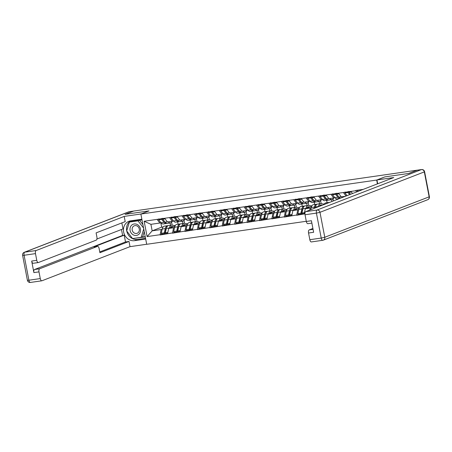 <?xml version="1.0" encoding="UTF-8"?>
<svg xmlns="http://www.w3.org/2000/svg" width="452" height="452" viewBox="0 0 452 452"><rect width="100%" height="100%" fill="white"/><g stroke="black" fill="none" stroke-linecap="round" stroke-linejoin="round"><path stroke-width="0.68" d="M417.055 170.24L408.551 173.478L384.827 176.896L376.68 180.054L140.877 214.056L146.702 244.295L306.292 221.282M376.68 180.054L377.414 183.874M363.188 189.382L355.735 190.456L356.684 191.902M304.93 213.824L296.693 215.282L299.184 214.316M298.817 209.44L297.732 209.858L296.693 215.282M296.642 215.016L284.274 217.073L286.766 216.107M286.398 211.231L285.314 211.649L284.274 217.073M284.223 216.807L271.855 218.864L274.347 217.898M273.98 213.016L272.895 213.44L271.855 218.864M271.805 218.598L259.437 220.655L261.928 219.689M261.561 214.807L260.476 215.231L259.437 220.655M259.386 220.39L247.018 222.446L249.51 221.48M249.142 216.598L248.058 217.022L247.018 222.446M246.967 222.181L234.599 224.237L237.091 223.271M236.724 218.389L235.639 218.813L234.599 224.237M234.548 223.972L222.181 226.028L224.672 225.062M224.305 220.18L223.22 220.604L222.181 226.028M222.13 225.763L209.762 227.819L212.254 226.853M211.886 221.972L210.802 222.395L209.762 227.819M209.711 227.554L197.343 229.61L199.835 228.644M199.468 223.763L198.383 224.186L197.343 229.61M197.292 229.345L184.924 231.401L187.416 230.435M187.049 225.554L185.964 225.972L184.924 231.401M184.874 231.136L172.506 233.187L174.997 232.226M174.63 227.345L173.545 227.763L172.506 233.187M172.455 232.927L160.087 234.978L162.579 234.017M162.212 229.136L161.127 229.554L160.087 234.978M160.036 234.718L147.098 236.582L144.143 221.243L157.081 219.373L159.872 223.034L160.912 222.627M355.786 190.721L157.081 219.373M350.927 191.422L352.526 193.512M345.379 196.281L341.3 196.869L338.508 193.213M343.367 192.512L346.046 196.027M330.949 194.303L333.734 197.959L334.779 197.558M333.734 197.959L328.881 198.66L326.09 195.004M324.095 204.507L317.807 206.965M318.53 196.095L321.315 199.75L322.361 199.349M321.315 199.75L316.462 200.451L313.671 196.795M331.87 201.513L331.519 199.694M327.107 202.699L326.666 200.394M311.236 207.649L310.151 208.067L309.727 210.095M311.677 206.298L305.298 208.767L310.151 208.067M306.111 197.886L308.897 201.541L309.942 201.14M308.897 201.541L304.043 202.242L301.252 198.586M319.541 203.79L319.101 201.485M314.688 204.49L314.242 202.185M305.298 208.767L304.207 213.926M299.258 208.084L292.879 210.559L297.732 209.858M293.693 199.677L296.478 203.332L297.518 202.931M296.478 203.332L291.625 204.033L288.834 200.377M307.123 205.581L306.682 203.276M302.269 206.281L301.823 203.976M292.879 210.559L291.789 215.717M286.839 209.875L280.46 212.35L285.314 211.649M281.268 201.468L284.059 205.123L285.099 204.722M284.059 205.123L279.206 205.824L276.415 202.168M294.704 207.372L294.263 205.067M289.851 208.073L289.404 205.767M280.46 212.35L279.37 217.508M274.42 211.666L268.042 214.141L272.895 213.44M268.85 203.259L271.641 206.914L272.68 206.513M271.641 206.914L266.782 207.615L263.996 203.959M282.285 209.163L281.845 206.858M277.432 209.864L276.986 207.558M268.042 214.141L266.951 219.299M262.002 213.457L255.623 215.932L260.476 215.231M256.431 205.05L259.222 208.705L260.262 208.304M259.222 208.705L254.363 209.406L251.578 205.75M269.867 210.954L269.426 208.649M265.013 211.649L264.567 209.349M255.623 215.932L254.532 221.09M249.583 215.248L243.204 217.723L248.058 217.022M244.012 206.841L246.803 210.496L247.843 210.095M246.803 210.496L241.944 211.197L239.159 207.541M257.448 212.739L257.007 210.44M252.595 213.44L252.148 211.14M243.204 217.723L242.114 222.881M237.164 217.039L230.786 219.514L235.639 218.813M231.593 208.632L234.385 212.287L235.424 211.886M234.385 212.287L229.526 212.988L226.74 209.332M245.029 214.53L244.588 212.231M240.176 215.231L239.729 212.932M230.786 219.514L229.695 224.672M224.746 218.83L218.367 221.305L223.22 220.604M219.175 210.423L221.966 214.078L223.005 213.672M221.966 214.078L217.107 214.779L214.321 211.124M232.61 216.322L232.17 214.022M227.757 217.022L227.311 214.723M218.367 221.305L217.276 226.463M212.327 220.621L205.948 223.096L210.802 222.395M206.756 212.214L209.547 215.87L210.587 215.463M209.547 215.87L204.688 216.57L201.903 212.915M220.192 218.113L219.751 215.813M215.338 218.813L214.892 216.514M205.948 223.096L204.858 228.254M199.908 222.412L193.529 224.881L198.383 224.186M194.337 214.005L197.128 217.661L198.168 217.254M197.128 217.661L192.269 218.361L189.484 214.7M207.773 219.904L207.332 217.604M202.914 220.604L202.473 218.305M193.529 224.881L192.433 230.045M187.49 224.203L181.111 226.672L185.964 225.972M181.919 215.796L184.71 219.452L185.749 219.045M184.71 219.452L179.851 220.152L177.065 216.491M195.354 221.695L194.908 219.395M190.495 222.395L190.055 220.096M181.111 226.672L180.015 231.836M175.071 225.994L168.686 228.463L173.545 227.763M169.5 217.582L172.291 221.243L173.331 220.836M172.291 221.243L167.432 221.943L164.647 218.282M182.936 223.486L182.489 221.186M178.077 224.186L177.636 221.887M168.686 228.463L167.596 233.627M160.81 222.666L161.675 227.164L163.138 226.955M161.675 227.164L152.171 230.848L161.127 229.554M159.872 223.034L150.911 224.322L152.171 230.848L147.098 236.582M170.517 225.277L170.071 222.977M144.143 221.243L150.911 224.322M140.877 214.056L149.024 210.898L125.3 214.321L133.798 211.027L417.049 170.184M165.014 233.074L165.449 232.904M177.433 231.283L177.868 231.113M189.851 229.492L190.286 229.322M202.27 227.701L202.705 227.531M214.689 225.91L215.124 225.74M227.107 224.119L227.542 223.949M239.526 222.327L239.961 222.158M251.945 220.536L252.385 220.367M264.363 218.745L264.804 218.576M276.782 216.954L277.223 216.785M289.201 215.163L289.642 214.994M301.62 213.372L302.06 213.203M175.257 225.616L171.98 225.136A7.396 3.345 81.8 0 0 171.534 225.13L168.466 225.571A7.396 3.345 81.8 0 0 168.127 225.661A7.396 3.345 81.8 0 0 166.336 228.435L165.319 232.723L167.867 232.356M171.534 225.13A7.396 3.345 81.8 0 0 171.195 225.22A7.396 3.345 81.8 0 0 169.398 227.994L169.347 228.209M173.353 226.655L172.093 226.469A6.04 2.729 81.8 0 0 171.726 226.469A6.04 2.729 81.8 0 0 171.449 226.542A6.04 2.729 81.8 0 0 170.302 227.842M167.963 225.734L167.884 225.723A7.396 3.345 81.8 0 0 167.432 225.723L164.364 226.164A7.396 3.345 81.8 0 0 164.031 226.254A7.396 3.345 81.8 0 0 162.234 229.028L161.223 233.311L164.285 232.87L164.867 233.684L165.884 229.401A6.04 2.729 81.8 0 1 166.483 227.904M167.432 225.723A7.396 3.345 81.8 0 0 167.093 225.814A7.396 3.345 81.8 0 0 165.302 228.588L164.285 232.87M172.624 221.113L171.444 222.344A7.396 3.345 -98.2 0 1 170.398 222.926A7.396 3.345 -98.2 0 1 168.263 221.819M166.302 223.52L163.234 223.96A7.396 3.345 -98.2 0 1 161.031 222.774L164.099 222.333A7.396 3.345 81.8 0 0 166.302 223.52A7.396 3.345 81.8 0 0 166.805 223.356M164.099 222.333L161.686 219.378L158.624 219.819L161.031 222.774M161.867 218.412L161.686 219.378M158.805 218.853L158.624 219.819M164.618 221.553A6.04 2.729 81.8 0 1 164.308 221.214L162.008 218.395M171.122 227.525L170.506 227.435M171.687 227.305L170.692 227.158M161.223 233.311L161.805 234.125L164.867 233.684M171.585 222.198L172.155 225.158M170.54 221.491A6.04 2.729 -98.2 0 1 170.206 221.587A6.04 2.729 -98.2 0 1 169.862 221.593M165.319 232.723L165.901 233.537L167.669 233.283M162.901 218.265L162.72 219.231L165.133 222.186A7.396 3.345 81.8 0 0 167.336 223.373L170.398 222.926M162.72 219.231L165.104 218.887M187.676 223.825L184.399 223.344A7.396 3.345 81.8 0 0 183.953 223.339L180.885 223.785A7.396 3.345 81.8 0 0 180.551 223.87A7.396 3.345 81.8 0 0 178.755 226.644L177.738 230.932L180.286 230.565M183.953 223.339A7.396 3.345 81.8 0 0 183.614 223.429A7.396 3.345 81.8 0 0 181.823 226.203L181.766 226.418M185.778 224.864L184.512 224.684A6.04 2.729 81.8 0 0 184.145 224.678A6.04 2.729 81.8 0 0 183.868 224.751A6.04 2.729 81.8 0 0 182.721 226.051M180.382 223.943L180.303 223.932A7.396 3.345 81.8 0 0 179.851 223.932L176.783 224.373A7.396 3.345 81.8 0 0 176.45 224.463A7.396 3.345 81.8 0 0 174.653 227.237L173.641 231.52L176.704 231.079L177.286 231.893L178.303 227.61A6.04 2.729 81.8 0 1 178.902 226.113M179.851 223.932A7.396 3.345 81.8 0 0 179.512 224.022A7.396 3.345 81.8 0 0 177.721 226.797L176.704 231.079M185.043 219.322L183.862 220.553A7.396 3.345 -98.2 0 1 182.817 221.135A7.396 3.345 -98.2 0 1 180.681 220.034M178.721 221.729L175.653 222.169A7.396 3.345 -98.2 0 1 173.449 220.988L176.517 220.542A7.396 3.345 81.8 0 0 178.721 221.729A7.396 3.345 81.8 0 0 179.224 221.565M176.517 220.542L174.105 217.587L171.042 218.028L173.449 220.988M174.286 216.621L174.105 217.587M171.223 217.062L171.042 218.028M177.037 219.762A6.04 2.729 81.8 0 1 176.726 219.423L174.427 216.604M183.54 225.734L182.924 225.644M184.105 225.514L183.111 225.367M173.641 231.52L174.223 232.334L177.286 231.893M184.004 220.406L184.574 223.367M182.958 219.7A6.04 2.729 -98.2 0 1 182.625 219.796A6.04 2.729 -98.2 0 1 182.28 219.802M177.738 230.932L178.32 231.746L180.088 231.492M175.319 216.474L175.139 217.44L177.551 220.395A7.396 3.345 81.8 0 0 179.755 221.582L182.817 221.135M175.139 217.44L177.523 217.096M200.095 222.034L196.818 221.553A7.396 3.345 81.8 0 0 196.371 221.548L193.303 221.994A7.396 3.345 81.8 0 0 192.97 222.079A7.396 3.345 81.8 0 0 191.173 224.853L190.156 229.141L192.705 228.774M196.371 221.548A7.396 3.345 81.8 0 0 196.032 221.638A7.396 3.345 81.8 0 0 194.241 224.412L194.19 224.627M198.196 223.073L196.931 222.892A6.04 2.729 81.8 0 0 196.563 222.887A6.04 2.729 81.8 0 0 196.287 222.96A6.04 2.729 81.8 0 0 195.14 224.26M192.801 222.152L192.721 222.141A7.396 3.345 81.8 0 0 192.269 222.141L189.207 222.582A7.396 3.345 81.8 0 0 188.868 222.672A7.396 3.345 81.8 0 0 187.071 225.446L186.06 229.729L189.122 229.288L189.704 230.102L190.721 225.819A6.04 2.729 81.8 0 1 191.32 224.328M192.269 222.141A7.396 3.345 81.8 0 0 191.93 222.231A7.396 3.345 81.8 0 0 190.139 225.006L189.122 229.288M197.462 217.531L196.281 218.762A7.396 3.345 -98.2 0 1 195.236 219.344A7.396 3.345 -98.2 0 1 193.1 218.243M191.139 219.938L188.072 220.378A7.396 3.345 -98.2 0 1 185.868 219.197L188.936 218.751A7.396 3.345 81.8 0 0 191.139 219.938A7.396 3.345 81.8 0 0 191.642 219.774M188.936 218.751L186.523 215.796L183.461 216.237L185.868 219.197M186.704 214.83L186.523 215.796M183.642 215.271L183.461 216.237M189.456 217.971A6.04 2.729 81.8 0 1 189.145 217.632L186.845 214.813M195.959 223.943L195.343 223.853M196.524 223.723L195.53 223.576M186.06 229.729L186.642 230.543L189.704 230.102M196.422 218.615L196.993 221.576M195.377 217.909A6.04 2.729 -98.2 0 1 195.044 218.005A6.04 2.729 -98.2 0 1 194.699 218.011M190.156 229.141L190.738 229.955L192.507 229.701M187.738 214.683L187.557 215.649L189.97 218.604A7.396 3.345 81.8 0 0 192.173 219.791L195.236 219.344M187.557 215.649L189.942 215.305M212.519 220.243L209.242 219.762A7.396 3.345 81.8 0 0 208.79 219.757L205.722 220.203A7.396 3.345 81.8 0 0 205.389 220.288A7.396 3.345 81.8 0 0 203.592 223.062L202.575 227.35L205.123 226.983M208.79 219.757A7.396 3.345 81.8 0 0 208.451 219.847A7.396 3.345 81.8 0 0 206.66 222.621L206.609 222.836M210.615 221.288L209.349 221.101A6.04 2.729 81.8 0 0 208.982 221.096A6.04 2.729 81.8 0 0 208.705 221.169A6.04 2.729 81.8 0 0 207.558 222.469M205.219 220.361L205.14 220.35A7.396 3.345 81.8 0 0 204.688 220.35L201.626 220.791A7.396 3.345 81.8 0 0 201.287 220.881A7.396 3.345 81.8 0 0 199.496 223.655L198.479 227.938L201.541 227.497L202.123 228.311L203.14 224.028A6.04 2.729 81.8 0 1 203.739 222.537M204.688 220.35A7.396 3.345 81.8 0 0 204.349 220.44A7.396 3.345 81.8 0 0 202.558 223.215L201.541 227.497M209.881 215.74L208.705 216.971A7.396 3.345 -98.2 0 1 207.654 217.553A7.396 3.345 -98.2 0 1 205.519 216.451M203.558 218.147L200.49 218.587A7.396 3.345 -98.2 0 1 198.287 217.406L201.355 216.96A7.396 3.345 81.8 0 0 203.558 218.147A7.396 3.345 81.8 0 0 204.061 217.983M201.355 216.96L198.942 214.005L195.88 214.446L198.287 217.406M199.123 213.039L198.942 214.005M196.061 213.485L195.88 214.446M201.874 216.18A6.04 2.729 81.8 0 1 201.564 215.841L199.264 213.022M208.378 222.152L207.762 222.062M208.943 221.932L207.948 221.785M198.479 227.938L199.061 228.757L202.123 228.311M208.841 216.824L209.412 219.785M207.796 216.124A6.04 2.729 -98.2 0 1 207.462 216.22A6.04 2.729 -98.2 0 1 207.118 216.22M202.575 227.35L203.157 228.164L204.925 227.91M200.157 212.892L199.976 213.858L202.389 216.813A7.396 3.345 81.8 0 0 204.592 218L207.654 217.553M199.976 213.858L202.36 213.513M224.938 218.452L221.661 217.971A7.396 3.345 81.8 0 0 221.209 217.966L218.141 218.412A7.396 3.345 81.8 0 0 217.807 218.497A7.396 3.345 81.8 0 0 216.011 221.271L214.994 225.559L217.542 225.192M221.209 217.966A7.396 3.345 81.8 0 0 220.87 218.056A7.396 3.345 81.8 0 0 219.079 220.83L219.028 221.045M223.034 219.497L221.768 219.31A6.04 2.729 81.8 0 0 221.401 219.305A6.04 2.729 81.8 0 0 221.124 219.378A6.04 2.729 81.8 0 0 219.977 220.678M217.644 218.576L217.559 218.559A7.396 3.345 81.8 0 0 217.107 218.559L214.045 219A7.396 3.345 81.8 0 0 213.706 219.09A7.396 3.345 81.8 0 0 211.915 221.864L210.898 226.147L213.96 225.706L214.542 226.52L215.559 222.237A6.04 2.729 81.8 0 1 216.158 220.745M217.107 218.559A7.396 3.345 81.8 0 0 216.768 218.649A7.396 3.345 81.8 0 0 214.977 221.423L213.96 225.706M222.299 213.949L221.124 215.186A7.396 3.345 -98.2 0 1 220.073 215.768A7.396 3.345 -98.2 0 1 217.937 214.66M215.977 216.355L212.909 216.796A7.396 3.345 -98.2 0 1 210.711 215.615L213.773 215.169A7.396 3.345 81.8 0 0 215.977 216.355A7.396 3.345 81.8 0 0 216.48 216.192M213.773 215.169L211.361 212.214L208.299 212.655L210.711 215.615M211.542 211.248L211.361 212.214M208.479 211.694L208.299 212.655M214.293 214.389A6.04 2.729 81.8 0 1 213.982 214.05L211.683 211.231M220.796 220.361L220.186 220.271M221.361 220.141L220.367 219.994M210.898 226.147L211.479 226.966L214.542 226.52M221.265 215.033L221.83 217.994M220.214 214.333A6.04 2.729 -98.2 0 1 219.881 214.429A6.04 2.729 -98.2 0 1 219.536 214.429M214.994 225.559L215.581 226.373L217.344 226.119M212.576 211.101L212.4 212.067L214.807 215.022A7.396 3.345 81.8 0 0 217.011 216.209L220.073 215.768M212.4 212.067L214.779 211.722M237.356 216.661L234.079 216.18A7.396 3.345 81.8 0 0 233.627 216.175L230.56 216.621A7.396 3.345 81.8 0 0 230.226 216.706A7.396 3.345 81.8 0 0 228.429 219.48L227.412 223.768L229.961 223.401M233.627 216.175A7.396 3.345 81.8 0 0 233.288 216.265A7.396 3.345 81.8 0 0 231.497 219.039L231.447 219.254M235.452 217.706L234.187 217.519A6.04 2.729 81.8 0 0 233.82 217.514A6.04 2.729 81.8 0 0 233.543 217.587A6.04 2.729 81.8 0 0 232.396 218.887M230.062 216.785L229.978 216.768A7.396 3.345 81.8 0 0 229.526 216.768L226.463 217.209A7.396 3.345 81.8 0 0 226.124 217.299A7.396 3.345 81.8 0 0 224.333 220.073L223.316 224.356L226.379 223.915L226.96 224.729L227.977 220.446A6.04 2.729 81.8 0 1 228.576 218.954M229.526 216.768A7.396 3.345 81.8 0 0 229.192 216.858A7.396 3.345 81.8 0 0 227.396 219.632L226.379 223.915M234.718 212.157L233.543 213.395A7.396 3.345 -98.2 0 1 232.492 213.977A7.396 3.345 -98.2 0 1 230.356 212.869M228.396 214.564L225.328 215.005A7.396 3.345 -98.2 0 1 223.13 213.824L226.192 213.378A7.396 3.345 81.8 0 0 228.396 214.564A7.396 3.345 81.8 0 0 228.898 214.401M226.192 213.378L223.78 210.423L220.717 210.864L223.13 213.824M223.96 209.457L223.78 210.423M220.898 209.903L220.717 210.864M226.712 212.598A6.04 2.729 81.8 0 1 226.401 212.259L224.102 209.44M233.215 218.57L232.605 218.48M233.78 218.35L232.786 218.203M223.316 224.356L223.898 225.175L226.96 224.729M233.684 213.242L234.249 216.203M232.633 212.542A6.04 2.729 -98.2 0 1 232.3 212.638A6.04 2.729 -98.2 0 1 231.955 212.638M227.412 223.768L228 224.582L229.769 224.328M225 209.31L224.819 210.276L227.226 213.231A7.396 3.345 81.8 0 0 229.43 214.417L232.492 213.977M224.819 210.276L227.198 209.931M133.645 235.04A5.859 5.198 -111.2 0 0 140.312 231.921A5.859 5.198 -111.2 0 0 136.911 224.367A5.859 5.198 -111.2 0 0 130.244 227.486A5.859 5.198 -111.2 0 0 133.645 235.04M134.617 233.181A4.011 3.559 -111.2 0 0 137.188 233.266A4.011 3.559 -111.2 0 0 139.357 229.65A4.011 3.559 -111.2 0 0 136.854 225.876A4.011 3.559 -111.2 0 0 134.289 225.785A4.011 3.559 -111.2 0 0 132.12 229.401A4.011 3.559 -111.2 0 0 134.617 233.181M139.549 220.248L142.911 224.61M144.267 231.65L142.713 236.729L141.16 237.328L132.566 238.566L126.684 230.944L129.391 222.079L137.99 220.842L143.583 228.09M139.493 220.26L137.99 220.842M130.899 221.497L129.391 222.079M143.736 228.904L141.16 237.328M145.691 239.046L134.51 240.662A10.142 9 -111.2 0 1 123.882 233.023A10.142 9 -111.2 0 1 128.939 221.282A10.142 9 -111.2 0 1 130.69 220.825L141.871 219.209M133.651 211.084A2.706 1.22 81.8 0 0 133.526 211.09A2.706 1.22 81.8 0 0 133.402 211.124L125.063 214.355L148.945 210.909L140.996 214.011M140.996 213.988L124.198 216.412L125.198 221.616L96.101 232.887L96.897 237.029A2.706 1.22 81.8 0 1 96.242 240.125L38.443 262.516A2.706 1.22 81.8 0 1 38.318 262.55L33.222 263.284A2.706 1.22 -98.2 0 1 31.674 261.058L33.894 272.607A2.706 1.22 -98.2 0 1 34.55 269.511L122.616 235.396L121.481 229.497M96.92 239.012L123 228.91L121.848 222.915M122.616 235.396L124.21 235.17L125.515 241.956L129.018 241.453L130.018 246.656L41.957 280.771A2.706 1.22 81.8 0 1 41.833 280.799A2.706 1.22 81.8 0 1 40.279 278.573L38.991 271.872L33.894 272.607M146.691 244.249L130.018 246.656M124.198 216.412L36.132 250.527A2.706 1.22 81.8 0 0 35.476 253.623L36.765 260.324A2.706 1.22 81.8 0 0 38.318 262.55M34.55 269.511L39.646 268.776L97.451 246.385A2.706 1.22 81.8 0 1 97.575 246.351A2.706 1.22 81.8 0 1 99.124 248.577L99.92 252.724L129.018 241.453M39.646 268.776A2.706 1.22 81.8 0 0 38.991 271.872M97.451 246.385L93.948 246.888L124.21 235.17M99.768 251.928L125.515 241.956M145.55 238.323L137.577 239.475L134.51 240.662M130.532 220.847A10.142 9 -111.2 0 0 126.713 230.853M126.746 231.023A10.142 9 -111.2 0 0 137.577 239.475M142.001 219.898L129.594 221.683L129.481 222.045M132.747 238.543L145.278 236.91M141.595 237.159L145.228 236.639M133.6 238.419L132.871 238.701M377.686 183.766L376.957 179.964L393.754 177.546L305.688 211.66L317.072 210.016L421.428 169.59L417.128 170.212L408.789 173.444L384.906 176.885L376.957 179.964M312.908 228.469L309.202 229.91L313.078 229.35M311.513 241.899A2.706 1.22 -98.2 0 1 311.388 241.933A2.706 1.22 -98.2 0 1 309.835 239.707L308.546 233.006A2.706 1.22 -98.2 0 1 309.202 229.91M307.998 223.65A2.706 1.22 -98.2 0 1 307.874 223.683A2.706 1.22 -98.2 0 1 306.32 221.457L305.032 214.756A2.706 1.22 -98.2 0 1 305.688 211.66M308.546 233.006L313.643 232.272L311.417 220.717L306.32 221.457M249.775 214.869L246.498 214.389A7.396 3.345 81.8 0 0 246.046 214.389L242.978 214.83A7.396 3.345 81.8 0 0 242.645 214.915A7.396 3.345 81.8 0 0 240.848 217.694L239.831 221.977L242.379 221.61M246.046 214.389A7.396 3.345 81.8 0 0 245.707 214.474A7.396 3.345 81.8 0 0 243.916 217.248L243.865 217.463M247.871 215.915L246.606 215.728A6.04 2.729 81.8 0 0 246.238 215.723A6.04 2.729 81.8 0 0 245.961 215.796A6.04 2.729 81.8 0 0 244.814 217.096M242.481 214.994L242.396 214.977A7.396 3.345 81.8 0 0 241.944 214.977L238.882 215.418A7.396 3.345 81.8 0 0 238.543 215.508A7.396 3.345 81.8 0 0 236.752 218.282L235.735 222.565L238.797 222.124L239.379 222.938L240.396 218.655A6.04 2.729 81.8 0 1 240.995 217.163M241.944 214.977A7.396 3.345 81.8 0 0 241.611 215.067A7.396 3.345 81.8 0 0 239.814 217.841L238.797 222.124M247.137 210.366L245.961 211.604A7.396 3.345 -98.2 0 1 244.911 212.186A7.396 3.345 -98.2 0 1 242.775 211.078M240.814 212.773L237.746 213.214A7.396 3.345 -98.2 0 1 235.548 212.033L238.611 211.592A7.396 3.345 81.8 0 0 240.814 212.773A7.396 3.345 81.8 0 0 241.317 212.609M238.611 211.592L236.198 208.632L233.136 209.073L235.548 212.033M236.379 207.666L236.198 208.632M233.317 208.112L233.136 209.073M239.131 210.807A6.04 2.729 81.8 0 1 238.82 210.468L236.52 207.649M245.634 216.779L245.024 216.689M246.199 216.559L245.204 216.412M235.735 222.565L236.317 223.384L239.379 222.938M246.103 211.451L246.673 214.412M245.052 210.751A6.04 2.729 -98.2 0 1 244.718 210.847A6.04 2.729 -98.2 0 1 244.374 210.847M239.831 221.977L240.419 222.791L242.187 222.537M237.419 207.519L237.238 208.485L239.645 211.44A7.396 3.345 81.8 0 0 241.848 212.626L244.911 212.186M237.238 208.485L239.617 208.14M262.194 213.078L258.917 212.598A7.396 3.345 81.8 0 0 258.465 212.598L255.397 213.039A7.396 3.345 81.8 0 0 255.064 213.129A7.396 3.345 81.8 0 0 253.267 215.903L252.256 220.186L254.798 219.819M258.465 212.598A7.396 3.345 81.8 0 0 258.126 212.683A7.396 3.345 81.8 0 0 256.335 215.457L256.284 215.672M260.29 214.124L259.024 213.937A6.04 2.729 81.8 0 0 258.657 213.937A6.04 2.729 81.8 0 0 258.38 214.005A6.04 2.729 81.8 0 0 257.233 215.305M254.9 213.203L254.815 213.191A7.396 3.345 81.8 0 0 254.363 213.186L251.301 213.626A7.396 3.345 81.8 0 0 250.962 213.717A7.396 3.345 81.8 0 0 249.171 216.491L248.154 220.774L251.216 220.333L251.804 221.147L252.815 216.864A6.04 2.729 81.8 0 1 253.414 215.372M254.363 213.186A7.396 3.345 81.8 0 0 254.03 213.276A7.396 3.345 81.8 0 0 252.233 216.05L251.216 220.333M259.555 208.575L258.38 209.813A7.396 3.345 -98.2 0 1 257.335 210.395A7.396 3.345 -98.2 0 1 255.194 209.287M253.233 210.982L250.165 211.429A7.396 3.345 -98.2 0 1 247.967 210.242L251.029 209.801A7.396 3.345 81.8 0 0 253.233 210.982A7.396 3.345 81.8 0 0 253.736 210.818M251.029 209.801L248.623 206.841L245.555 207.282L247.967 210.242M248.798 205.875L248.623 206.841M245.735 206.321L245.555 207.282M251.549 209.016A6.04 2.729 81.8 0 1 251.239 208.677L248.939 205.858M258.052 214.988L257.442 214.898M258.617 214.768L257.623 214.621M248.154 220.774L248.736 221.593L251.804 221.147M258.521 209.666L259.092 212.621M257.47 208.96A6.04 2.729 -98.2 0 1 257.137 209.056A6.04 2.729 -98.2 0 1 256.792 209.056M252.256 220.186L252.837 221L254.606 220.745M249.837 205.728L249.657 206.694L252.063 209.649A7.396 3.345 81.8 0 0 254.267 210.835L257.335 210.395M249.657 206.694L252.035 206.349M274.613 211.287L271.336 210.807A7.396 3.345 81.8 0 0 270.884 210.807L267.816 211.248A7.396 3.345 81.8 0 0 267.482 211.338A7.396 3.345 81.8 0 0 265.686 214.112L264.674 218.395L267.217 218.028M270.884 210.807A7.396 3.345 81.8 0 0 270.545 210.892A7.396 3.345 81.8 0 0 268.754 213.666L268.703 213.881M272.709 212.333L271.443 212.146A6.04 2.729 81.8 0 0 271.076 212.146A6.04 2.729 81.8 0 0 270.799 212.214A6.04 2.729 81.8 0 0 269.652 213.513M267.318 211.412L267.234 211.4A7.396 3.345 81.8 0 0 266.782 211.395L263.719 211.835A7.396 3.345 81.8 0 0 263.38 211.926A7.396 3.345 81.8 0 0 261.589 214.7L260.572 218.988L263.635 218.542L264.222 219.361L265.234 215.073A6.04 2.729 81.8 0 1 265.832 213.581M266.782 211.395A7.396 3.345 81.8 0 0 266.448 211.485A7.396 3.345 81.8 0 0 264.652 214.259L263.635 218.542M271.974 206.784L270.799 208.022A7.396 3.345 -98.2 0 1 269.754 208.604A7.396 3.345 -98.2 0 1 267.612 207.496M265.652 209.191L262.584 209.638A7.396 3.345 -98.2 0 1 260.386 208.451L263.448 208.01A7.396 3.345 81.8 0 0 265.652 209.191A7.396 3.345 81.8 0 0 266.155 209.027M263.448 208.01L261.041 205.05L257.973 205.496L260.386 208.451M261.216 204.089L261.041 205.05M258.154 204.53L257.973 205.496M263.968 207.225A6.04 2.729 81.8 0 1 263.657 206.886L261.358 204.067M270.471 213.197L269.861 213.107M271.036 212.977L270.042 212.83M260.572 218.988L261.154 219.802L264.222 219.361M270.94 207.875L271.511 210.83M269.889 207.169A6.04 2.729 -98.2 0 1 269.556 207.265A6.04 2.729 -98.2 0 1 269.211 207.265M264.674 218.395L265.256 219.209L267.025 218.954M262.256 203.937L262.075 204.903L264.482 207.858A7.396 3.345 81.8 0 0 266.686 209.044L269.754 208.604M262.075 204.903L264.454 204.558M287.031 209.496L283.754 209.016A7.396 3.345 81.8 0 0 283.302 209.016L280.24 209.457A7.396 3.345 81.8 0 0 279.901 209.547A7.396 3.345 81.8 0 0 278.104 212.321L277.093 216.604L279.635 216.237M283.302 209.016A7.396 3.345 81.8 0 0 282.963 209.101A7.396 3.345 81.8 0 0 281.172 211.875L281.121 212.09M285.127 210.542L283.862 210.355A6.04 2.729 81.8 0 0 283.494 210.355A6.04 2.729 81.8 0 0 283.218 210.423A6.04 2.729 81.8 0 0 282.071 211.722M279.737 209.621L279.652 209.609A7.396 3.345 81.8 0 0 279.2 209.604L276.138 210.05A7.396 3.345 81.8 0 0 275.799 210.135A7.396 3.345 81.8 0 0 274.008 212.909L272.991 217.197L276.053 216.751L276.641 217.57L277.652 213.282A6.04 2.729 81.8 0 1 278.251 211.79M279.2 209.604A7.396 3.345 81.8 0 0 278.867 209.694A7.396 3.345 81.8 0 0 277.07 212.468L276.053 216.751M284.393 204.993L283.218 206.231A7.396 3.345 -98.2 0 1 282.172 206.813A7.396 3.345 -98.2 0 1 280.031 205.705M278.07 207.4L275.008 207.847A7.396 3.345 -98.2 0 1 272.805 206.66L275.867 206.219A7.396 3.345 81.8 0 0 278.07 207.4A7.396 3.345 81.8 0 0 278.573 207.236M275.867 206.219L273.46 203.259L270.392 203.705L272.805 206.66M273.641 202.298L273.46 203.259M270.573 202.739L270.392 203.705M276.387 205.434A6.04 2.729 81.8 0 1 276.076 205.095L273.776 202.276M282.89 211.406L282.28 211.316M283.455 211.186L282.46 211.039M272.991 217.197L273.573 218.011L276.641 217.57M283.359 206.084L283.929 209.044M282.308 205.377A6.04 2.729 -98.2 0 1 281.975 205.474A6.04 2.729 -98.2 0 1 281.63 205.474M277.093 216.604L277.675 217.418L279.443 217.163M274.675 202.146L274.494 203.112L276.901 206.067A7.396 3.345 81.8 0 0 279.104 207.253L282.172 206.813M274.494 203.112L276.873 202.767M299.45 207.711L296.173 207.225A7.396 3.345 81.8 0 0 295.721 207.225L292.659 207.666A7.396 3.345 81.8 0 0 292.32 207.756A7.396 3.345 81.8 0 0 290.523 210.53L289.512 214.813L292.054 214.446M295.721 207.225A7.396 3.345 81.8 0 0 295.382 207.31A7.396 3.345 81.8 0 0 293.591 210.084L293.54 210.304M297.546 208.751L296.28 208.564A6.04 2.729 81.8 0 0 295.913 208.564A6.04 2.729 81.8 0 0 295.636 208.632A6.04 2.729 81.8 0 0 294.489 209.931M292.156 207.83L292.071 207.818A7.396 3.345 81.8 0 0 291.619 207.813L288.557 208.259A7.396 3.345 81.8 0 0 288.218 208.344A7.396 3.345 81.8 0 0 286.427 211.118L285.41 215.406L288.478 214.96L289.06 215.779L290.071 211.491A6.04 2.729 81.8 0 1 290.67 209.999M291.619 207.813A7.396 3.345 81.8 0 0 291.286 207.903A7.396 3.345 81.8 0 0 289.489 210.677L288.478 214.96M296.811 203.202L295.636 204.44A7.396 3.345 -98.2 0 1 294.591 205.022A7.396 3.345 -98.2 0 1 292.45 203.914M290.489 205.609L287.427 206.055A7.396 3.345 -98.2 0 1 285.223 204.869L288.286 204.428A7.396 3.345 81.8 0 0 290.489 205.609A7.396 3.345 81.8 0 0 290.992 205.445M288.286 204.428L285.879 201.468L282.811 201.914L285.223 204.869M286.059 200.507L285.879 201.468M282.992 200.948L282.811 201.914M288.805 203.643A6.04 2.729 81.8 0 1 288.495 203.304L286.201 200.485M295.309 209.615L294.698 209.525M295.874 209.395L294.879 209.248M285.41 215.406L285.992 216.22L289.06 215.779M295.777 204.293L296.348 207.253M294.727 203.586A6.04 2.729 -98.2 0 1 294.393 203.682A6.04 2.729 -98.2 0 1 294.049 203.682M289.512 214.813L290.094 215.627L291.862 215.372M287.093 200.355L286.913 201.321L289.32 204.276A7.396 3.345 81.8 0 0 291.523 205.462L294.591 205.022M286.913 201.321L289.291 200.976M311.869 205.92L308.592 205.434A7.396 3.345 81.8 0 0 308.14 205.434L305.077 205.875A7.396 3.345 81.8 0 0 304.738 205.965A7.396 3.345 81.8 0 0 302.947 208.739L301.93 213.022L304.478 212.655M308.14 205.434A7.396 3.345 81.8 0 0 307.801 205.519A7.396 3.345 81.8 0 0 306.01 208.299L305.959 208.513M309.965 206.959L308.699 206.773A6.04 2.729 81.8 0 0 308.332 206.773A6.04 2.729 81.8 0 0 308.061 206.846A6.04 2.729 81.8 0 0 306.908 208.14M304.575 206.039L304.49 206.027A7.396 3.345 81.8 0 0 304.038 206.022L300.976 206.468A7.396 3.345 81.8 0 0 300.637 206.553A7.396 3.345 81.8 0 0 298.845 209.327L297.828 213.615L300.896 213.169L301.478 213.988L302.495 209.7A6.04 2.729 81.8 0 1 303.089 208.208M304.038 206.022A7.396 3.345 81.8 0 0 303.704 206.112A7.396 3.345 81.8 0 0 301.908 208.886L300.896 213.169M309.23 201.411L308.055 202.649A7.396 3.345 -98.2 0 1 307.01 203.23A7.396 3.345 -98.2 0 1 304.868 202.123M302.908 203.818L299.846 204.264A7.396 3.345 -98.2 0 1 297.642 203.078L300.704 202.637A7.396 3.345 81.8 0 0 302.908 203.818A7.396 3.345 81.8 0 0 303.411 203.654M300.704 202.637L298.297 199.677L295.229 200.123L297.642 203.078M298.478 198.716L298.297 199.677M295.41 199.157L295.229 200.123M301.224 201.852A6.04 2.729 81.8 0 1 300.913 201.513L298.619 198.694M307.727 207.824L307.117 207.734M308.292 207.604L307.298 207.462M297.828 213.615L298.41 214.429L301.478 213.988M308.196 202.502L308.767 205.462M307.145 201.795A6.04 2.729 -98.2 0 1 306.818 201.891A6.04 2.729 -98.2 0 1 306.467 201.891M301.93 213.022L302.512 213.836L304.281 213.581M299.512 198.564L299.331 199.53L301.738 202.485A7.396 3.345 81.8 0 0 303.942 203.671L307.01 203.23M299.331 199.53L301.71 199.185M324.287 204.129L321.01 203.643A7.396 3.345 81.8 0 0 320.558 203.643L317.496 204.084A7.396 3.345 81.8 0 0 317.157 204.174A7.396 3.345 81.8 0 0 315.366 206.948L315.112 208.005M320.558 203.643A7.396 3.345 81.8 0 0 320.225 203.733A7.396 3.345 81.8 0 0 318.428 206.507L318.377 206.722M322.383 205.168L321.123 204.982A6.04 2.729 81.8 0 0 320.75 204.982A6.04 2.729 81.8 0 0 320.479 205.055A6.04 2.729 81.8 0 0 319.327 206.349M316.993 204.247L316.908 204.236A7.396 3.345 81.8 0 0 316.462 204.231L313.394 204.677A7.396 3.345 81.8 0 0 313.055 204.762A7.396 3.345 81.8 0 0 311.264 207.536L310.75 209.694M316.462 204.231A7.396 3.345 81.8 0 0 316.123 204.321A7.396 3.345 81.8 0 0 314.326 207.095L314.01 208.434M315.507 206.417A6.04 2.729 81.8 0 0 314.914 207.909L314.869 208.101M321.649 199.62L320.474 200.857A7.396 3.345 -98.2 0 1 319.428 201.439A7.396 3.345 -98.2 0 1 317.293 200.332M315.327 202.033L312.264 202.473A7.396 3.345 -98.2 0 1 310.061 201.287L313.123 200.846A7.396 3.345 81.8 0 0 315.327 202.033A7.396 3.345 81.8 0 0 315.829 201.863M313.123 200.846L310.716 197.886L307.648 198.332L310.061 201.287M310.897 196.925L310.716 197.886M307.829 197.366L307.648 198.332M313.643 200.061A6.04 2.729 81.8 0 1 313.338 199.722L311.038 196.902M320.146 206.033L319.536 205.942M320.711 205.818L319.717 205.671M320.615 200.711L321.186 203.671M319.564 200.004A6.04 2.729 -98.2 0 1 319.236 200.1A6.04 2.729 -98.2 0 1 318.886 200.1M311.931 196.773L311.75 197.739L314.163 200.694A7.396 3.345 81.8 0 0 316.36 201.88L319.428 201.439M311.75 197.739L314.129 197.394M329.819 202.31A7.396 3.345 81.8 0 0 329.576 202.383A7.396 3.345 81.8 0 0 329.344 202.496M329.412 202.456L329.327 202.445A7.396 3.345 81.8 0 0 328.881 202.439L325.813 202.886A7.396 3.345 81.8 0 0 325.474 202.971A7.396 3.345 81.8 0 0 324.084 204.53M328.881 202.439A7.396 3.345 81.8 0 0 328.542 202.53A7.396 3.345 81.8 0 0 327.751 203.112M334.068 197.829L332.892 199.066A7.396 3.345 -98.2 0 1 331.847 199.648A7.396 3.345 -98.2 0 1 329.711 198.541M327.745 200.242L324.683 200.682A7.396 3.345 -98.2 0 1 322.479 199.496L325.542 199.055A7.396 3.345 81.8 0 0 327.745 200.242A7.396 3.345 81.8 0 0 328.248 200.072M325.542 199.055L323.135 196.1L320.067 196.541L322.479 199.496M323.316 195.134L323.135 196.1M320.248 195.575L320.067 196.541M326.061 198.27A6.04 2.729 81.8 0 1 325.756 197.931L323.457 195.111M333.034 198.92L333.418 200.914M331.983 198.213A6.04 2.729 -98.2 0 1 331.655 198.309A6.04 2.729 -98.2 0 1 331.305 198.309M324.35 194.981L324.169 195.948L326.581 198.903A7.396 3.345 81.8 0 0 328.779 200.089L331.847 199.648M324.169 195.948L326.547 195.603M339.565 198.535L337.102 198.891A7.396 3.345 -98.2 0 1 334.898 197.705L337.96 197.264A7.396 3.345 81.8 0 0 339.774 198.456M337.96 197.264L335.553 194.309L332.486 194.75L334.898 197.705M335.734 193.343L335.553 194.309M332.666 193.784L332.486 194.75M338.48 196.479A6.04 2.729 81.8 0 1 338.175 196.14L335.876 193.32M344.407 196.422A6.04 2.729 -98.2 0 1 344.074 196.518A6.04 2.729 -98.2 0 1 343.723 196.518M342.701 197.321A7.396 3.345 -98.2 0 1 342.13 196.75M336.768 193.19L336.587 194.157L339 197.117A7.396 3.345 81.8 0 0 340.401 198.208M336.587 194.157L338.966 193.812M349.684 194.614L347.972 192.518L344.904 192.959L347.079 195.626M348.153 191.552L347.972 192.518M345.085 191.993L344.904 192.959M350.537 194.287L348.294 191.529M350.56 194.275L349.006 192.366L351.385 192.021M349.187 191.399L349.006 192.366M357.628 191.535L357.323 191.168L359.329 190.88M360.572 189.761L360.442 190.445M357.504 190.202L357.323 191.168M361.086 190.196L360.713 189.738M361.606 189.608L361.527 190.026M171.37 226.576L172.093 226.469M162.234 229.028L165.302 228.588M166.336 228.435L169.398 227.994M165.133 222.186L167.37 221.864M183.789 224.785L184.512 224.684M174.653 227.237L177.721 226.797M178.755 226.644L181.823 226.203M177.551 220.395L179.789 220.073M196.208 222.994L196.931 222.892M187.071 225.446L190.139 225.006M191.173 224.853L194.241 224.412M189.97 218.604L192.213 218.282M208.626 221.203L209.349 221.101M199.496 223.655L202.558 223.215M203.592 223.062L206.66 222.621M202.389 216.813L204.632 216.491M221.045 219.412L221.768 219.31M211.915 221.864L214.977 221.423M216.011 221.271L219.079 220.83M214.807 215.022L217.05 214.7M233.464 217.621L234.187 217.519M224.333 220.073L227.396 219.632M228.429 219.48L231.497 219.039M227.226 213.231L229.469 212.909M31.674 261.058L36.765 260.324M35.476 253.623L24.092 255.267L28.9 280.217L40.279 278.573M133.402 211.124L129.108 211.745L24.747 252.171L36.132 250.527M24.092 255.267A2.706 1.22 -98.2 0 1 24.747 252.171A2.706 2.401 68.8 0 0 24.278 252.289A2.706 2.706 0 0 0 22.6 255.323L24.092 255.267M28.9 280.217L27.402 280.274A2.706 2.706 0 0 0 30.448 282.443A2.706 1.22 -98.2 0 1 28.9 280.217M30.572 282.41A2.706 1.22 -98.2 0 1 30.448 282.443L41.833 280.799M24.278 252.289L128.639 211.864A2.706 2.401 68.8 0 1 129.108 211.745A2.706 1.22 -98.2 0 1 129.227 211.711A2.706 1.22 -98.2 0 1 129.357 211.705M309.835 239.707L321.219 238.063A2.706 1.22 81.8 0 0 322.773 240.289A2.706 2.706 0 0 0 323.361 240.136A2.706 2.401 68.8 0 0 324.773 237.266L429.134 196.84L424.326 171.89L319.971 212.316L324.773 237.266L321.219 238.063L316.417 213.112L305.032 214.756M311.388 241.933L322.773 240.289A2.706 1.22 81.8 0 0 322.892 240.255A2.706 2.401 68.8 0 0 323.361 240.136L427.722 199.711A2.706 2.706 0 0 0 429.4 196.677L424.597 171.726L424.326 171.89A2.706 2.401 68.8 0 0 421.428 169.59A2.706 1.22 81.8 0 1 421.552 169.556L417.252 170.178M316.417 213.112L319.971 212.316A2.706 2.401 68.8 0 0 317.072 210.016A2.706 1.22 81.8 0 0 316.417 213.112M429.4 196.677L429.134 196.84A2.706 2.401 68.8 0 1 427.722 199.711M245.888 215.83L246.606 215.728M236.752 218.282L239.814 217.841M240.848 217.694L243.916 217.248M239.645 211.44L241.888 211.118M258.307 214.039L259.024 213.937M249.171 216.491L252.233 216.05M253.267 215.903L256.335 215.457M252.063 209.649L254.306 209.327M270.725 212.248L271.443 212.146M261.589 214.7L264.652 214.259M265.686 214.112L268.754 213.666M264.482 207.858L266.725 207.536M283.144 210.457L283.862 210.355M274.008 212.909L277.07 212.468M278.104 212.321L281.172 211.875M276.901 206.067L279.144 205.745M295.563 208.666L296.28 208.564M286.427 211.118L289.489 210.677M290.523 210.53L293.591 210.084M289.32 204.276L291.563 203.954M307.981 206.875L308.699 206.773M298.845 209.327L301.908 208.886M302.947 208.739L306.01 208.299M301.738 202.485L303.981 202.163M320.4 205.084L321.123 204.982M311.264 207.536L314.326 207.095M315.366 206.948L318.428 206.507M314.163 200.694L316.4 200.372M326.581 198.903L328.819 198.581M339 197.117L341.237 196.789M22.6 255.323L27.402 280.274M128.639 211.864A2.706 2.706 0 0 1 129.227 211.711L133.526 211.09M97.575 246.351L94.072 246.86M424.597 171.726A2.706 2.706 0 0 0 421.552 169.556M307.874 223.683L311.874 223.102"/></g></svg>
